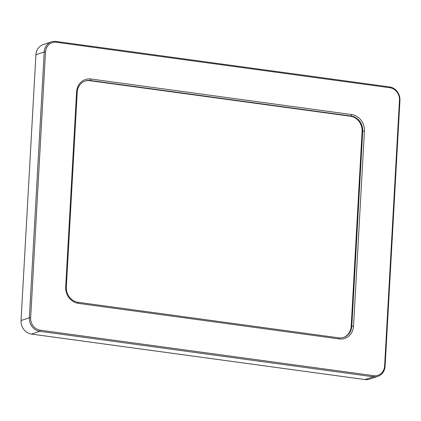 <?xml version="1.0" encoding="UTF-8"?>
<svg xmlns="http://www.w3.org/2000/svg" width="421" height="421" viewBox="0 0 421 421"><rect width="100%" height="100%" fill="white"/><g stroke="black" fill="none" stroke-linecap="round" stroke-linejoin="round"><path stroke-width="0.63" d="M84.995 81.058A13.677 12.283 -108.5 0 1 89.773 80.69L350.435 116.233A13.677 12.283 -108.5 0 1 362.092 131.357L351.193 326.286A13.677 12.283 -108.5 0 1 343.431 337.458M338.647 337.826L77.99 302.283A13.677 12.283 -108.5 0 1 66.334 287.159L77.232 92.231A13.677 12.283 -108.5 0 1 85.3 80.953A13.677 12.283 -108.5 0 1 90.389 80.485L351.046 116.028A13.677 12.283 -108.5 0 1 362.702 131.152L351.803 326.08A13.677 12.283 -108.5 0 1 343.736 337.358A13.677 12.283 -108.5 0 1 338.647 337.826L339.121 338.926A14.982 13.456 71.5 0 0 353.535 326.059L364.433 131.131A14.982 13.456 71.5 0 0 351.667 114.559L91.004 79.016A14.982 13.456 71.5 0 0 76.59 91.889L65.692 286.812A14.982 13.456 71.5 0 0 78.464 303.388L339.121 338.926M51.446 41.858L43.137 44.642A12.256 11.004 71.5 0 0 35.911 54.746L21.05 320.534A12.256 11.004 71.5 0 0 31.496 334.085L364.991 379.558A12.256 11.004 71.5 0 0 369.554 379.142L377.863 376.358A12.256 11.004 71.5 0 0 385.089 366.254L399.95 100.466A12.256 11.004 71.5 0 0 389.504 86.915L56.009 41.442A12.256 11.004 71.5 0 0 51.446 41.858A12.256 11.004 71.5 0 0 44.216 51.967L29.359 317.75A12.256 11.004 71.5 0 0 39.8 331.306L373.301 376.779A12.256 11.004 71.5 0 0 377.863 376.358M399.471 100.209L384.61 365.996A11.272 10.125 -108.5 0 1 373.764 375.679L40.263 330.206A11.272 10.125 -108.5 0 1 30.654 317.734L45.515 51.951A11.272 10.125 -108.5 0 1 56.361 42.268L389.862 87.742A11.272 10.125 -108.5 0 1 399.471 100.209L399.95 100.466M91.004 79.016L90.389 80.485L89.773 80.69M35.911 54.746L44.216 51.967L45.515 51.951M21.05 320.534L29.359 317.75L30.654 317.734M31.496 334.085L39.8 331.306L40.263 330.206M364.991 379.558L373.301 376.779L373.764 375.679M351.667 114.559L351.046 116.028L350.435 116.233M364.433 131.131L362.092 131.357M353.535 326.059L351.193 326.286M77.232 92.231L76.59 91.889M66.334 287.159L65.692 286.812M77.99 302.283L78.464 303.388M384.61 365.996L385.089 366.254M56.009 41.442L56.361 42.268M389.504 86.915L389.862 87.742"/></g></svg>

